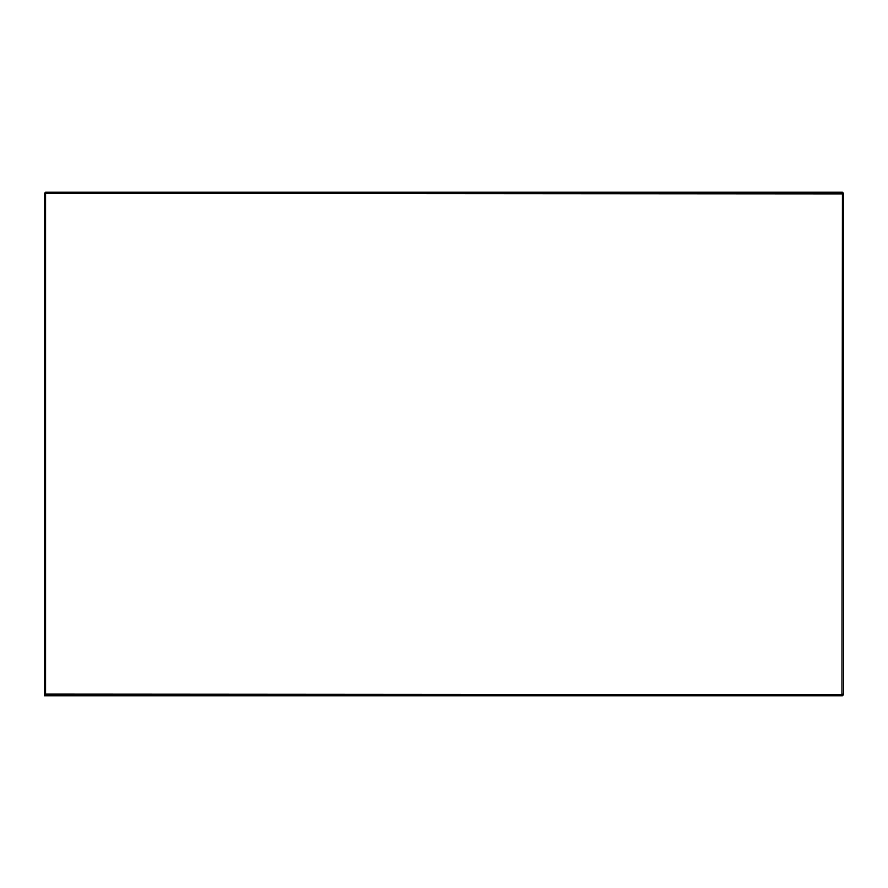 <?xml version="1.0" encoding="UTF-8"?>
<svg xmlns="http://www.w3.org/2000/svg" width="888" height="888" viewBox="0 0 888 888"><rect width="100%" height="100%" fill="white"/><g stroke="black" fill="none" stroke-linecap="round" stroke-linejoin="round"><path stroke-width="1.33" d="M842.435 193.895L44.4 193.406L44.4 694.594L45.566 695.759L44.4 695.759L44.4 694.594L45.566 694.105L841.946 694.594L842.435 193.895L843.6 193.406L843.6 694.594L842.435 695.759L45.566 695.759L46.054 694.594M841.946 193.406L842.435 192.241L843.6 193.406M843.6 694.594L842.435 694.105M842.435 695.759L841.946 694.594M45.566 193.895L45.566 694.105M46.054 193.406L45.566 192.241L842.435 192.241M44.4 193.406L45.566 192.241"/></g></svg>

